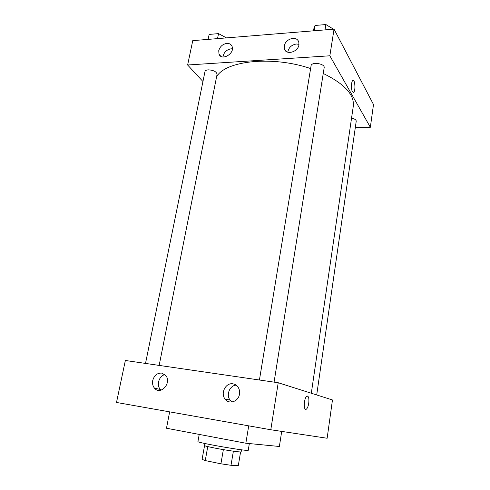 <?xml version="1.0" encoding="UTF-8"?>
<svg xmlns="http://www.w3.org/2000/svg" width="490" height="490" viewBox="0 0 490 490"><rect width="100%" height="100%" fill="white"/><g stroke="black" fill="none" stroke-linecap="round" stroke-linejoin="round"><path stroke-width="0.73" d="M240.584 451.933L238.324 465.5L230.998 465.298L220.917 463.803L205.261 460.582L202.094 459.363L204.538 445.698M207.754 446.58L205.261 460.582M223.36 449.624L220.917 463.803M241.503 449.802L241.166 451.823C241.65 452.521 226.025 450.292 214.308 447.97C207.686 446.653 204.275 445.802 204.067 445.416L204.428 443.395M233.387 451.192L230.998 465.298M199.222 434.416L197.936 441.533C196.08 442.611 249.631 451.86 248.246 450.224L249.337 443.56M169.644 411.857L166.49 428.236L245.845 443.223L279.374 446.482L281.701 431.402M270.799 429.755L327.142 438.256L270.799 429.755L278.222 382.739L125.354 360.487L116.504 402.455L270.799 429.755L116.504 402.455M248.718 425.847L245.845 443.223M327.142 438.256L332.465 399.956L278.222 382.739M239.475 394.15C238.489 401.665 228.946 404.82 225.026 399.007C220.212 393.145 225.853 382.384 232.958 383.835C235.022 384.178 236.701 385.244 237.993 387.045C239.383 389.121 239.88 391.492 239.475 394.15M152.715 380.534C154.179 375.42 157.161 372.939 161.663 373.092L165.602 375.346C172.174 382.525 160.696 395.828 154.522 388.209C152.788 386.12 152.182 383.56 152.715 380.534M236.119 385.128C229.73 385.452 225.884 394.977 230.092 400.128L232.082 401.996M164.91 374.63C159.085 375.744 156.169 385.14 160.353 389.428L161.075 390.132M306.428 409.113L306.428 409.113C307.487 408.164 308.253 406.216 308.737 403.27C308.259 406.216 307.487 408.164 306.428 409.113C303.408 411.735 303.739 398.235 306.752 396.269C308.559 395.724 309.221 398.052 308.737 403.27C309.202 399.099 308.786 396.692 307.487 396.036M216.58 76.85C225.075 60.778 272.409 55.425 310.611 68.569M323.247 73.475C344.525 83.888 354.54 94.784 353.296 106.171L311.309 393.243M259.43 380.001L311.077 65.752C311.413 61.538 325.176 63.59 324.166 67.712L274.075 382.133M145.512 363.421L204.979 71.558C205.249 70.572 206.339 69.997 208.262 69.843C213.524 70.137 216.464 71.632 217.082 74.327L159.158 365.405M351.551 118.133C354.613 118.794 356.175 119.817 356.23 121.189L316.699 394.952M187.627 64.992L329.844 55.799L334.045 29.161L192.76 40.633L187.627 64.992L202.946 81.524M355.311 127.541L370.336 127.253L329.844 55.799M298.943 44.823C298.055 52.105 286.074 55.401 284.347 48.914C283.735 43.359 286.534 39.819 292.738 38.294C295.807 38.183 297.822 39.402 298.784 41.944L298.943 44.823M218.736 50.678C219.955 46.55 222.65 44.125 226.821 43.402C229.357 43.292 231.096 44.272 232.033 46.342C235.237 53.349 221.645 61.415 219.012 54.133L218.736 50.678M370.336 127.253L373.496 104.529L334.045 29.161M299.01 44.321L296.334 44.008C291.495 44.884 288.641 47.61 287.777 52.197M232.401 48.847L231.09 48.81C226.466 49.704 223.758 52.424 222.975 56.975M352.433 91.771C351.005 89.511 351.22 81.567 352.739 80.574C354.913 78.51 355.863 90.791 353.67 92.304L352.433 91.771M353.284 92.469L353.67 92.304C355.636 90.999 355.146 80.023 353.125 80.409M226.484 37.895L218.534 33.62L209.138 34.416L208.121 39.384M218.534 33.62L217.523 38.624M213.615 34.037L218.124 33.657M218.877 33.804L223.599 36.346M333.525 29.204L325.881 24.549L315.076 25.462L313.049 30.87M325.881 24.549L325.017 29.896M315.076 25.462L314.2 30.772M319.449 25.094L324.631 24.653M327.479 25.523L328.894 26.387M225.026 399.007L230.092 400.128M154.522 388.209L160.353 389.428M284.347 48.914L285.817 51.119M219.012 54.133L220.708 56.179"/></g></svg>
